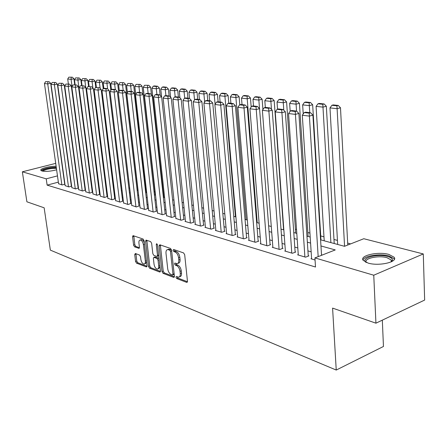 <?xml version="1.0" encoding="UTF-8"?>
<svg xmlns="http://www.w3.org/2000/svg" width="447" height="447" viewBox="0 0 447 447"><rect width="100%" height="100%" fill="white"/><g stroke="black" fill="none" stroke-linecap="round" stroke-linejoin="round"><path stroke-width="0.67" d="M175.962 277.302L176.716 278.559L186.667 282.375L187.466 281.28L184.689 254.734L183.577 252.918L173.581 249.487L173.045 250.292L173.799 251.538L175.079 251.979C176.917 252.89 178.085 254.807 178.571 257.723L178.806 259.925C178.956 262.126 178.409 263.367 177.157 263.646L174.861 263.048L174.509 263.853L175.263 265.105L176.537 265.574C178.375 266.513 179.538 268.429 180.024 271.329L180.253 273.514C180.404 275.665 179.867 276.877 178.638 277.151L176.308 276.514L175.962 277.302M177.202 276.81L177.962 278.101L187.466 281.733M174.296 249.733L175.062 251.108L176.341 251.544L175.079 251.979M175.755 263.328L176.52 264.663L177.794 265.127L176.537 265.574M56.618 169.793C50.824 171.318 45.946 171.726 41.984 171.005L40.839 170.329C39.654 168.67 49.751 166.033 56.126 166.295M388.896 254.427L394.131 257.226C398.322 261.992 378.788 266.446 368.099 263.082L363.16 260.338C359.282 255.544 378.156 251.27 388.896 254.427M135.38 253.505L134.726 254.572L135.558 261.467L136.536 263.143L146.337 266.904L147.024 265.842L144.09 240.726L143.079 239.028L133.033 235.63L132.586 236.759L133.597 245.174L134.581 246.845L138.967 248.37L139.419 247.258L138.922 243.051C138.771 241.263 139.179 240.257 140.146 240.028C141.755 240.268 142.844 241.805 143.409 244.632L145.342 261.137C145.482 262.875 145.085 263.859 144.152 264.071C142.532 263.819 141.436 262.283 140.861 259.456L140.542 256.734L139.548 255.047L135.38 253.505M320.583 239.832L344.497 246.303L363.802 238.726L423.287 253.946L424.65 300.066L375.933 323.181L332.585 308.106L336.239 370.055L50.349 250.119L44.152 207.805L26.898 201.804L22.35 171.81L55.713 163.378M375.933 323.181L373.753 275.218L314.923 257.908L335.256 249.929L320.963 245.956M58.356 182.141L47.131 185.131L315.504 267.021L314.923 257.908M47.131 185.131L46.22 178.834L22.35 171.81M161.987 271.553L163.026 273.307L173.66 277.386L174.419 276.302L171.592 250.214L170.508 248.437L159.836 244.777L159.104 245.906L161.987 271.553L163.222 271.111L164.267 272.866L174.419 276.743M159.719 272.039L149.516 268.122L148.505 266.406L145.577 241.24L146.052 240.095L150.611 241.615L151.645 243.33L152.829 253.678L153.857 255.399L157.02 256.494L157.5 255.354L156.271 244.515L156.618 243.704L157.506 244.945L160.439 270.966L159.719 272.039L160.322 271.821M311.581 258.522L310.939 258.774L315.057 259.998M298.255 254.583L297.629 254.824L305.564 257.176L308.911 255.88L308.24 255.684M285.354 250.773L284.75 251.002L292.427 253.281L295.758 252.013L295.115 251.823M272.86 247.085L272.273 247.303L279.716 249.51L283.029 248.269L282.403 248.085M260.752 243.509L260.188 243.71L267.395 245.85L270.692 244.643L270.083 244.464M249.013 240.039L248.465 240.235L255.455 242.308L258.735 241.129L258.142 240.955M237.625 236.675L237.094 236.86L243.878 238.871L247.135 237.72L246.565 237.553M226.579 233.407L226.065 233.585L232.641 235.541L235.882 234.412L235.329 234.25M215.851 230.239L215.353 230.406L221.74 232.3L224.964 231.2L224.422 231.043M205.43 227.16L204.95 227.322L211.152 229.16L214.359 228.082L213.834 227.931M195.305 224.165L194.836 224.321L200.871 226.109L204.05 225.053L203.547 224.902M185.466 221.254L185.013 221.405L190.875 223.142L194.037 222.109L193.545 221.963M175.894 218.427L181.158 220.259L184.298 219.248L183.818 219.108M166.586 215.672L171.704 217.454L174.827 216.465L174.364 216.326M157.528 212.995L162.512 214.722L165.613 213.755L165.161 213.621M148.706 210.386L153.561 212.068L156.64 211.118L156.199 210.984M140.118 207.844L144.845 209.481L147.907 208.548L147.476 208.419M131.753 205.369L136.357 206.961L138.978 205.922M123.595 202.955L128.082 204.508L130.697 203.491M115.644 200.602L120.019 202.117L122.623 201.116M107.895 198.306L112.158 199.781L114.75 198.803M100.329 196.071L104.492 197.507L107.073 196.546M92.948 193.886L97.016 195.289L99.586 194.344M85.746 191.752L89.713 193.121L92.272 192.193M78.717 189.673L82.589 191.009L85.137 190.098M71.844 187.639L75.627 188.941L78.169 188.047M65.133 185.656L68.832 186.924L71.643 186.159M322.281 255.019L321.505 254.796M311.151 251.812L307.927 250.879M297.803 247.962L294.785 247.09M284.879 244.241L282.057 243.425M272.363 240.631L269.731 239.871M260.238 237.139L257.779 236.429M248.482 233.747L246.185 233.088M237.083 230.462L234.943 229.847M226.02 227.277L224.031 226.702M215.281 224.182L213.431 223.645M204.849 221.176L203.134 220.678M194.713 218.253L193.126 217.795M184.862 215.415L183.393 214.99M175.285 212.655L173.928 212.264M165.966 209.967L164.72 209.609M156.897 207.352L155.757 207.022M148.074 204.81L147.029 204.508M139.475 202.335L138.525 202.061M131.1 199.921L130.239 199.669M122.942 197.568L122.165 197.345M114.985 195.272L114.287 195.076M107.224 193.037L106.609 192.858M99.659 190.858L99.117 190.701M92.278 188.729L91.803 188.595M85.07 186.65L84.662 186.533M78.035 184.622L77.694 184.527M71.162 182.644L70.883 182.566M71.637 186.131L71.358 186.047M64.938 184.214L62.194 184.952L58.579 183.711M350.632 243.894L347.677 243.107M337.44 240.391L333.982 239.469M323.974 236.809L320.717 235.943M309.939 233.077L307.86 232.529M296.529 229.518L295.4 229.216M163.44 194.143L163.021 194.032M154.908 191.88L154.036 191.646M146.337 189.601L145.605 189.405M336.239 370.055L383.459 346.47L382.319 320.153M423.287 253.946L373.753 275.218M68.212 163.105L68.492 163.177M75.035 164.848L75.375 164.937M76.236 173.738L76.577 173.833M83.209 175.626L83.617 175.738M90.355 177.56L90.83 177.688M97.681 179.538L98.223 179.688M105.179 181.566L105.799 181.733M112.867 183.65L113.566 183.834M120.751 185.779L121.528 185.991M128.842 187.969L129.703 188.204M137.14 190.215L138.089 190.472M145.655 192.517L146.7 192.797M154.399 194.881L155.539 195.188M163.378 197.311L164.625 197.647M172.603 199.803L173.961 200.172M182.085 202.368L183.561 202.77M191.836 205.005L193.428 205.441M201.865 207.721L203.586 208.185M212.185 210.515L214.04 211.012M222.813 213.387L224.807 213.929M233.753 216.348L235.899 216.929M245.029 219.399L247.331 220.019M256.651 222.539L259.12 223.209M268.636 225.78L271.284 226.495M281.007 229.127L283.834 229.892M293.768 232.58L296.797 233.401M306.955 236.15L310.19 237.022M76.191 170.983L75.873 171.067M57.479 175.883L46.22 178.834M310.581 243.079L307.352 242.179M297.21 239.363L294.187 238.519M284.264 235.765L281.437 234.982M271.726 232.284L269.083 231.552M259.578 228.909L257.114 228.227M247.806 225.64L245.504 225.003M236.385 222.466L234.239 221.874M225.305 219.388L223.31 218.834M214.549 216.404L212.694 215.89M204.106 213.504L202.385 213.023M193.953 210.682L192.361 210.241M184.091 207.944L182.622 207.537M174.503 205.279L173.145 204.905M165.172 202.687L163.926 202.34M156.098 200.167L154.953 199.848M147.259 197.714L146.214 197.423M138.654 195.322L137.704 195.06M130.273 192.998L129.412 192.758M122.109 190.729L121.333 190.511M114.147 188.517L113.449 188.321M106.38 186.36L105.766 186.187M98.809 184.259L98.267 184.108M91.423 182.203L90.948 182.074M84.209 180.202L83.807 180.091M77.169 178.247L76.828 178.152M70.296 176.336L70.017 176.258M179.269 276.922L179.89 276.693C181.119 276.419 181.655 275.207 181.51 273.056L180.253 273.514M177.794 265.127C179.633 266.066 180.795 267.982 181.275 270.876L181.51 273.056M177.777 263.428L178.414 263.199C179.666 262.92 180.219 261.679 180.068 259.483L178.806 259.925M176.341 251.544C178.185 252.454 179.348 254.365 179.834 257.282L180.068 259.483M160.361 244.956L163.222 271.111M172.436 274.994L172.967 274.229L170.475 251.37L169.726 250.13L167.619 249.571C166.379 249.856 165.837 251.097 165.999 253.293L167.714 268.815C168.189 271.653 169.324 273.542 171.112 274.492L172.436 274.994M172.754 274.972L174.19 274.207M171.614 250.46L170.983 249.7L169.726 250.13M168.295 249.342L170.983 249.7M160.445 271.402L150.74 267.692L149.516 268.122M146.817 240.313L149.728 265.982L150.74 267.692M157.193 256.433L158.707 255.578M154.047 264.339C154.628 267.233 155.768 268.809 157.461 269.066C158.428 268.843 158.847 267.854 158.713 266.088L158.042 260.182L157.003 258.444L153.846 257.343L153.377 258.472L154.047 264.339M157.925 268.904L158.691 268.63L159.965 266.753M159.093 259.025L158.244 258.02L157.003 258.444M154.913 256.98L158.244 258.02M144.577 263.926L145.37 263.652L146.571 261.981M144.336 242.833C143.56 240.743 142.576 239.676 141.375 239.626L140.967 239.76M133.809 235.854L134.821 244.772L135.804 246.442L139.419 247.739M135.938 253.712L136.771 261.054L137.749 262.724L147.029 266.272M347.777 245.017L340.485 107.783L337.111 108.682L344.564 246.275M337.669 244.453L329.987 107.9L331.92 105.274L336.915 105.81L338.262 105.453L333.266 104.922L331.92 105.274M336.915 105.81L337.111 108.682L329.987 107.9M338.262 105.453L340.485 107.783M311.615 258.975L302.306 115.231L309.369 116.103L312.911 115.153L310.626 112.767L305.675 112.18L304.262 112.555L309.207 113.141L310.626 112.767M321.538 255.31L312.911 115.153M318.169 256.634L309.207 113.141M304.262 112.555L302.306 115.231M366.037 262.372C360.053 258.137 377.441 253.46 387.577 256.483C390.89 257.416 392.511 258.651 392.449 260.182L391.522 261.718M391.175 261.886L391.46 261.121L391.136 259.942L386.962 257.684C378.369 255.12 363.204 258.567 366.333 262.434L366.395 262.518M394.383 259.271L394.092 258.735L388.89 255.941C379.855 253.309 363.763 255.874 363.009 260.093M42.286 171.084L43.471 169.743C47.159 168.217 51.439 167.519 56.311 167.636M56.428 168.43C51.869 168.223 47.756 168.86 44.091 170.346L43.007 171.218M56.261 167.279C50.818 167.307 46.197 168.128 42.404 169.731L41.141 170.648M334.211 243.52L326.338 106.246L322.98 107.129L330.886 242.62M324.215 240.816L316.09 106.369L317.979 103.788L322.807 104.302L324.148 103.955L319.32 103.441L317.979 103.788M322.807 104.302L322.98 107.129L316.09 106.369M324.148 103.955L326.338 106.246M320.963 239.933L312.654 104.76L309.313 105.621L309.754 112.666M303.228 113.963L302.647 104.889L304.491 102.346L309.162 102.844L310.497 102.503L305.826 102.005L304.491 102.346M309.162 102.844L309.313 105.621L302.647 104.889M310.497 102.503L312.654 104.76M308.117 236.463L299.417 103.318L296.087 104.162L296.545 111.096M290.17 111.292L289.634 103.453L291.433 100.949L295.953 101.435L297.289 101.1L292.763 100.62L291.433 100.949M295.953 101.435L296.087 104.162L289.634 103.453M297.289 101.1L299.417 103.318M295.668 233.094L286.594 101.922L283.281 102.754L283.806 110.208M277.542 109.197L277.028 102.061L278.788 99.597L283.169 100.067L284.493 99.737L280.113 99.273L278.788 99.597M283.169 100.067L283.281 102.754L277.028 102.061M284.493 99.737L286.594 101.922M298.289 255.019L288.544 113.538L295.366 114.376L298.892 113.454L296.64 111.107L291.857 110.538L290.449 110.901L295.227 111.476L296.64 111.107M308.268 256.125L298.892 113.454M304.893 256.98L295.227 111.476M290.449 110.901L288.544 113.538M285.387 251.192L275.246 111.901L281.839 112.711L285.342 111.806L283.124 109.504L278.503 108.951L277.101 109.308L281.722 109.861L283.124 109.504M295.143 252.248L285.342 111.806M291.785 253.091L281.722 109.861M277.101 109.308L275.246 111.901M272.888 247.482L262.378 110.32L268.759 111.102L272.245 110.219L270.055 107.95L265.585 107.42L264.188 107.766L268.658 108.303L270.055 107.95M282.431 248.493L272.245 110.219M279.09 249.32L268.658 108.303M264.188 107.766L262.378 110.32M260.78 243.889L249.929 108.789L256.103 109.549L259.567 108.682L257.411 106.447L253.08 105.933L251.7 106.274L256.025 106.794L257.411 106.447M270.117 244.855L259.567 108.682M266.786 245.671L256.025 106.794M251.7 106.274L249.929 108.789M283.594 229.825L274.173 100.575L270.876 101.385L271.474 109.42M265.334 107.481L264.82 100.715L266.541 98.29L270.781 98.742L272.1 98.424L267.854 97.971L266.541 98.29M270.781 98.742L270.876 101.385L264.82 100.715M272.1 98.424L274.173 100.575M249.04 240.408L237.871 107.302L243.85 108.04L247.297 107.191L245.168 104.995L240.978 104.497L239.603 104.833L243.794 105.33L245.168 104.995M258.176 241.33L247.297 107.191M254.868 242.134L243.794 105.33M239.603 104.833L237.871 107.302M262.92 109.554L262.132 99.262L258.858 100.061L259.523 108.632M253.505 105.984L252.985 99.413L254.667 97.021L258.779 97.463L260.093 97.144L255.975 96.708L254.667 97.021M258.779 97.463L258.858 100.061L252.985 99.413M260.093 97.144L262.132 99.262M237.659 237.027L226.193 105.866L231.987 106.582L235.413 105.749L233.312 103.587L229.25 103.106L227.886 103.43L231.943 103.916L233.312 103.587M246.593 237.91L235.413 105.749M243.308 238.704L231.943 103.916M227.886 103.43L226.193 105.866M251.18 107.012L250.46 97.994L247.202 98.776L257.226 222.695M242.039 104.62L241.503 98.144L243.146 95.792L247.141 96.217L248.443 95.909L244.448 95.485L243.146 95.792M247.141 96.217L247.202 98.776L241.503 98.144M248.443 95.909L250.46 97.994M226.607 233.747L214.878 104.475L220.494 105.168L223.897 104.352L221.824 102.223L217.885 101.754L216.527 102.072L220.466 102.542L221.824 102.223M235.362 234.591L223.897 104.352M232.088 235.373L220.466 102.542M216.527 102.072L214.878 104.475M239.799 104.782L239.134 96.764L235.893 97.53L246.191 219.712M230.915 103.302L230.361 96.921L231.971 94.596L235.848 95.01L237.145 94.708L233.267 94.295L231.971 94.596M235.848 95.01L235.893 97.53L230.361 96.921M237.145 94.708L239.134 96.764M215.879 230.563L203.899 103.123L209.347 103.793L212.727 102.994L210.688 100.899L206.866 100.446L205.519 100.759L209.336 101.218L210.688 100.899M224.455 231.373L212.727 102.994M221.204 232.144L209.336 101.218M205.519 100.759L203.899 103.123M228.797 103.212L228.138 95.569L224.919 96.317L235.463 216.806M220.108 102.017L219.55 95.725L221.125 93.44L224.886 93.836L226.176 93.54L222.41 93.144L221.125 93.44M224.886 93.836L224.919 96.317L219.55 95.725M226.176 93.54L228.138 95.569M205.464 227.473L193.255 101.815L198.535 102.464L201.893 101.681L199.882 99.614L196.177 99.173L194.836 99.485L198.535 99.927L199.882 99.614M213.862 228.249L201.893 101.681M210.632 229.004L198.535 99.927M194.836 99.485L193.255 101.815M218.125 101.782L217.46 94.406L214.264 95.144L215.08 104.179M209.621 100.771L209.051 94.568L210.593 92.311L214.242 92.702L215.521 92.412L211.867 92.021L210.593 92.311M214.242 92.702L214.264 95.144L209.051 94.568M215.521 92.412L217.46 94.406M195.339 224.467L182.918 100.541L188.047 101.173L191.383 100.407L189.394 98.368L185.801 97.943L184.466 98.245L188.058 98.675L189.394 98.368M203.575 225.21L191.383 100.407M200.362 225.958L188.058 98.675M184.466 98.245L182.918 100.541M207.766 100.553L207.09 93.278L203.91 94.004L204.659 102.011M199.429 99.564L198.842 93.445L200.357 91.216L203.905 91.596L205.179 91.311L201.625 90.931L200.357 91.216M203.905 91.596L203.91 94.004L198.842 93.445M205.179 91.311L207.09 93.278M185.494 221.544L172.883 99.307L177.867 99.921L181.18 99.167L179.219 97.161L175.721 96.748L174.403 97.044L177.889 97.457L179.219 97.161M193.573 222.26L181.18 99.167M190.383 222.997L177.889 97.457M174.403 97.044L172.883 99.307M197.697 99.357L197.015 92.183L193.853 92.892L194.534 99.932M189.534 98.508L188.925 92.35L190.405 90.154L193.858 90.523L195.121 90.244L191.668 89.875L190.405 90.154M193.858 90.523L193.853 92.892L188.925 92.35M195.121 90.244L197.015 92.183M175.928 218.706L163.138 98.111L167.977 98.703L171.268 97.966L169.329 95.988L165.938 95.585L164.625 95.876L168.011 96.278L169.329 95.988M183.851 219.393L171.268 97.966M180.677 220.114L167.977 98.703L168.011 96.278M164.625 95.876L163.138 98.111M187.913 98.195L187.215 91.115L184.075 91.814L184.706 98.189M179.951 97.915L179.286 91.289L180.733 89.121L184.091 89.478L185.349 89.204L181.99 88.847L180.733 89.121M184.091 89.478L184.075 91.814L179.286 91.289M185.349 89.204L187.215 91.115M166.619 215.946L153.662 96.943L158.367 97.524L161.635 96.798L159.724 94.848L156.422 94.451L155.12 94.742L158.417 95.133L159.724 94.848M174.391 216.599L161.635 96.798M171.24 217.315L158.367 97.524L158.417 95.133M155.12 94.742L153.662 96.943M178.392 97.06L177.682 90.082L174.559 90.769L175.185 96.865M170.637 97.323L169.905 90.255L171.324 88.115L174.587 88.467L175.839 88.193L172.57 87.847L171.324 88.115M174.587 88.467L174.559 90.769L169.905 90.255M175.839 88.193L177.682 90.082M157.556 213.253L144.454 95.809L149.024 96.373L152.271 95.664L150.382 93.736L147.175 93.356L145.878 93.635L149.086 94.021L150.382 93.736M165.189 213.889L152.271 95.664M162.054 214.588L149.024 96.373L149.086 94.021M145.878 93.635L144.454 95.809M169.128 95.96L168.407 89.076L165.306 89.746L165.921 95.585M161.574 96.731L160.775 89.249L162.172 87.137L165.345 87.478L166.586 87.21L163.406 86.869L162.172 87.137M165.345 87.478L165.306 89.746L160.775 89.249M166.586 87.21L168.407 89.076M148.739 210.638L135.497 94.708L139.945 95.256L143.169 94.557L141.302 92.658L138.184 92.289L136.894 92.563L140.012 92.937L141.302 92.658M156.227 211.247L143.169 94.557M153.12 211.939L139.945 95.256L140.012 92.937M136.894 92.563L135.497 94.708M160.155 95.284L159.383 88.093L156.299 88.752L156.919 94.513M163.798 197.423L151.885 88.266L153.26 86.187L156.349 86.517L157.584 86.254L154.489 85.925L153.26 86.187M156.349 86.517L156.299 88.752L151.885 88.266M157.584 86.254L159.383 88.093M140.146 208.09L126.78 93.635L131.111 94.172L134.312 93.479L132.468 91.607L129.434 91.249L128.155 91.518L131.189 91.881L132.468 91.607M147.504 208.671L134.312 93.479M144.415 209.352L131.111 94.172L131.189 91.881M128.155 91.518L126.78 93.635M151.432 94.803L150.594 87.137L147.532 87.785L148.158 93.473M155.271 195.115L143.236 87.316L144.577 85.26L148.812 85.321L144.577 85.26M147.588 85.578L147.532 87.785L143.236 87.316M148.812 85.321L150.594 87.137M131.781 205.603L118.299 92.596L122.512 93.11L125.691 92.434L123.869 90.585L120.913 90.238L119.645 90.501L122.595 90.853L123.869 90.585M139.006 206.168L125.691 92.434M135.938 206.838L122.512 93.11L122.595 90.853M119.645 90.501L118.299 92.596M142.945 94.328L142.034 86.204L138.989 86.847L139.626 92.456M135.715 94.373L134.804 86.383L136.123 84.354L140.274 84.416L136.123 84.354M139.056 84.667L138.989 86.847L134.804 86.383M140.274 84.416L142.034 86.204M123.623 203.184L110.04 91.579L114.141 92.082L117.298 91.417L115.499 89.59L112.622 89.249L111.359 89.512L114.236 89.858L115.499 89.59M130.725 203.72L117.298 91.417M127.674 204.385L114.141 92.082L114.236 89.858M111.359 89.512L110.04 91.579M145.973 192.601L133.692 85.299L130.669 85.93L131.312 91.473M127.423 92.646L126.59 85.478L127.887 83.472L131.954 83.528L127.887 83.472M130.742 83.779L130.669 85.93L126.59 85.478M131.954 83.528L133.692 85.299M115.672 200.826L101.994 90.59L105.989 91.082L109.124 90.428L107.347 88.623L104.542 88.294L103.291 88.551L106.095 88.886L107.347 88.623M122.651 201.34L109.124 90.428M119.623 201.999L105.989 91.082L106.095 88.886M103.291 88.551L101.994 90.59M137.95 190.433L125.562 84.416L122.562 85.036L123.204 90.506M119.338 90.976L118.584 84.595L119.852 82.617L123.841 82.667L119.852 82.617M122.64 82.913L122.562 85.036L118.584 84.595M123.841 82.667L125.562 84.416M107.917 198.524L94.155 89.623L98.049 90.104L101.162 89.461L99.407 87.679L95.429 87.612L99.407 87.679M114.778 199.021L101.162 89.461M111.772 199.669L98.049 90.104L98.161 87.936M95.429 87.612L94.155 89.623M118.645 92.054L117.634 83.55L114.65 84.165L115.304 89.568M111.471 89.489L110.772 83.734L112.024 81.779L115.935 81.829L112.024 81.779M114.739 82.069L114.65 84.165L110.772 83.734M115.935 81.829L117.634 83.55M100.357 196.278L86.517 88.685L90.311 89.149L93.401 88.517L91.663 86.763L87.768 86.696L91.663 86.763M107.101 196.758L93.401 88.517M104.117 197.395L90.311 89.149L90.428 87.014M87.768 86.696L86.517 88.685M110.828 90.344L109.901 82.712L106.939 83.315L107.626 88.903M103.838 88.439L103.156 82.896L104.386 80.963L108.219 81.008L104.386 80.963M107.034 81.248L106.939 83.315L103.156 82.896M108.219 81.008L109.901 82.712M92.976 194.087L79.069 87.768L82.768 88.221L85.835 87.601L84.12 85.863L80.298 85.802L84.12 85.863M99.614 194.551L85.835 87.601M96.641 195.177L82.768 88.221L82.891 86.115M80.298 85.802L79.069 87.768M103.201 88.696L102.357 81.89L99.418 82.483L100.162 88.445M96.396 87.416L95.725 82.075L96.932 80.164L100.698 80.209L96.932 80.164M99.519 80.443L99.418 82.483L95.725 82.075M100.698 80.209L102.357 81.89M85.774 191.953L71.805 86.874L75.414 87.316L78.46 86.707L76.761 84.991L73.012 84.936L76.761 84.991M92.3 192.394L78.46 86.707M89.355 193.015L75.414 87.316L75.543 85.237M73.012 84.936L71.805 86.874M95.809 87.534L94.999 81.091L92.076 81.672L92.875 87.981M89.132 86.461L88.467 81.276L89.657 79.387L93.35 79.426L89.657 79.387M92.183 79.661L92.076 81.672L88.467 81.276M93.35 79.426L94.999 81.091M78.739 189.863L64.714 86.003L68.24 86.433L71.263 85.83L69.581 84.137L65.905 84.086L69.581 84.137M85.165 190.293L71.263 85.83M82.237 190.903L68.24 86.433L68.374 84.377M65.905 84.086L64.714 86.003M88.607 86.528L87.813 80.309L84.908 80.885L85.763 87.523M82.052 85.623L81.388 80.499L82.555 78.633L86.182 78.666L82.555 78.633M85.019 78.895L84.908 80.885L81.388 80.499M86.182 78.666L87.813 80.309M71.872 187.824L57.797 85.153L61.239 85.573L64.239 84.98L62.58 83.31L58.97 83.254L62.58 83.31M78.191 188.237L64.239 84.98M75.286 188.841L61.239 85.573L61.379 83.544M58.97 83.254L57.797 85.153M81.578 85.561L80.795 79.549L77.912 80.114L90.674 177.643M75.141 84.801L74.47 79.734L75.621 77.89L79.18 77.923L75.621 77.89M78.029 78.147L77.912 80.114L74.47 79.734M79.18 77.923L80.795 79.549M65.161 185.835L51.047 84.321L54.405 84.734L57.384 84.148L55.741 82.494L52.198 82.449L55.741 82.494M71.386 186.231L57.384 84.148M68.497 186.824L54.405 84.734L54.551 82.729M52.198 82.449L51.047 84.321M74.722 84.751L73.939 78.801L71.073 79.359L72.023 86.517M68.385 83.997L67.715 78.99L68.849 77.163L72.347 77.197L68.849 77.163M71.202 77.415L71.073 79.359L67.715 78.99M72.347 77.197L73.939 78.801M58.602 183.89L44.454 83.511L47.728 83.913L50.69 83.338L49.064 81.7L45.588 81.656L49.064 81.7M64.731 184.27L50.69 83.338M61.865 184.857L47.728 83.913L47.879 81.93M45.588 81.656L44.454 83.511M177.962 278.101L176.716 278.559M175.062 251.108L173.799 251.538M176.52 264.663L175.263 265.105M181.275 270.876L180.024 271.329M179.834 257.282L178.571 257.723M187.349 282.124L186.667 282.375M160.356 245.487L159.104 245.906M174.296 277.151L173.66 277.386M164.267 272.866L163.026 273.307M174.146 273.804L172.967 274.229M171.67 250.963L170.475 251.37M169.653 249.242L168.396 249.672M149.728 265.982L148.505 266.406M146.817 240.832L145.577 241.24M158.635 254.969L157.5 255.354M157.255 244.185L156.271 244.515M159.847 265.691L158.713 266.088M159.182 259.791L158.042 260.182M155.316 256.952L154.081 257.377M146.432 260.763L145.342 261.137M144.504 244.269L143.409 244.632M139.28 248.169L138.749 248.342M135.804 246.442L134.581 246.845M134.821 244.772L133.597 245.174M133.809 236.362L132.586 236.759M146.901 266.708L146.337 266.904M137.749 262.724L136.536 263.143M136.771 261.054L135.558 261.467M135.944 254.164L134.726 254.572M168.877 249.147L167.619 249.571M155.081 256.919L153.846 257.343M141.375 239.626L140.146 240.028M391.46 261.121L392.449 260.182M391.209 261.869L391.136 259.942"/></g></svg>

